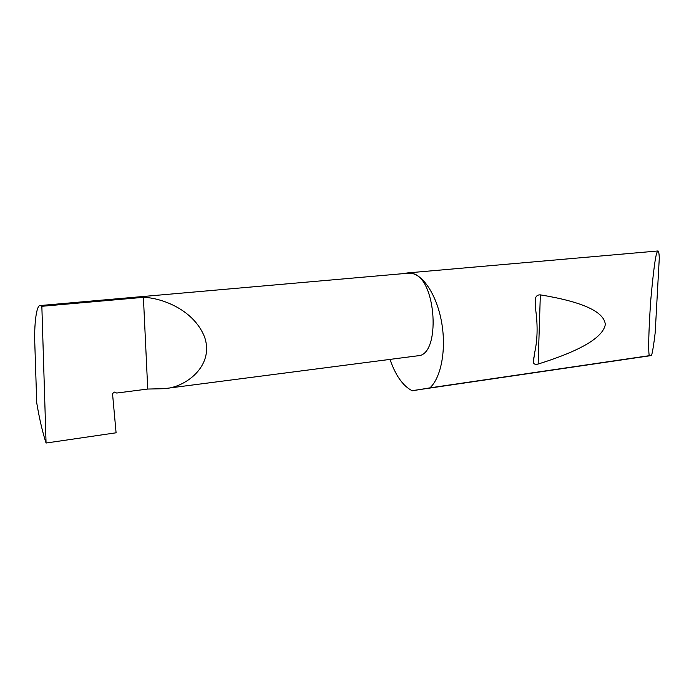 <?xml version="1.0" encoding="UTF-8"?>
<svg xmlns="http://www.w3.org/2000/svg" width="694" height="694" viewBox="0 0 694 694"><rect width="100%" height="100%" fill="white"/><g stroke="black" fill="none" stroke-linecap="round" stroke-linejoin="round"><path stroke-width="1.04" d="M46.064 443.032L41.848 306.297L143.406 297.336C159.793 297.648 192.941 308.396 204.452 336.694C214.819 365.92 185.419 387.703 164.053 388.701L147.735 389.048L116.713 393.047L114.38 392.084L112.523 393.585L116.089 432.796L46.064 443.032C42.56 432.336 39.445 418.95 36.73 402.876L34.839 344.649C33.989 325.139 36.348 304.892 40.209 305.542L408.835 273.15L412.765 273.566C436.5 278.129 441.106 355.51 417.883 355.779L164.053 388.701M534.475 353.593C537.46 340.572 537.902 326.275 535.803 310.695L535.36 298.967C535.855 296.112 537.512 294.75 540.34 294.863C582.526 301.795 604.188 311.684 605.324 324.523C602.904 337.614 580.514 350.791 538.145 364.046C535.334 364.732 533.755 364.177 533.408 362.372L534.475 353.593M651.519 355.658L649.246 355.684C648.187 350.002 648.664 331.81 650.668 301.127C653.34 271.319 655.509 254.941 657.201 252L657.973 250.968C658.641 251.046 659.083 253.353 659.3 257.908L655.188 332.712C653.939 343.513 652.724 351.121 651.553 355.528L412.028 390.687C402.85 385.821 395.502 375.393 389.993 359.397M649.246 355.684L429.881 387.868C440.664 378.204 446.121 351.667 442.113 325.278C438.157 298.871 425.465 277.192 412.765 273.566L407.1 272.968L404.099 273.566M41.848 306.297L40.209 305.542M143.406 297.336L147.735 389.048M429.881 387.868L412.262 390.8M538.145 364.046L540.34 294.863M657.973 250.968L407.1 272.968M533.408 362.372L533.547 357.887M535.161 305.317L535.36 298.967"/></g></svg>
